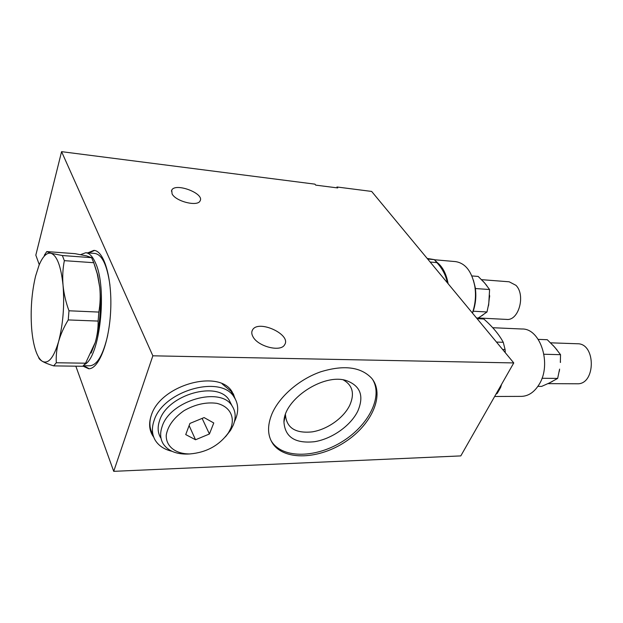 <?xml version="1.0" encoding="UTF-8"?>
<svg xmlns="http://www.w3.org/2000/svg" width="623" height="623" viewBox="0 0 623 623"><rect width="100%" height="100%" fill="white"/><g stroke="black" fill="none" stroke-linecap="round" stroke-linejoin="round"><path stroke-width="0.93" d="M285.451 414.583C286.401 427.791 295.286 433.553 312.115 431.887C327.387 429.504 343.709 417.947 349.799 405.16C354.791 393.674 352.634 385.255 343.32 379.921M475.388 288.535L489.585 289.531L484.671 282.998L478.176 276.433L471.86 275.934M488.736 303.713L486.999 311.975L473.192 311.22M488.782 303.409L489.585 289.531M479.827 316.99L478.121 317.979M479.998 316.881L486.999 311.975M483.027 314.942L479.321 317.286M483.09 281.253L486.773 285.552M481.556 279.665L509.186 281.791L515.961 285.334C525.828 295.084 518.725 320.907 506.764 319.42L478.947 318.018M489.468 296.922L488.58 304.647M549.587 382.857L541.644 386.392L537.875 386.377M543.949 354.246L560.544 354.682L554.704 347.167L547.274 339.714L538.249 339.379M559.547 369.416L557.647 378.418L541.994 378.278M559.594 369.096L559.353 370.592M560.544 354.682L560.342 362.422M549.766 382.763L557.647 378.418M552.85 345.15L557.04 349.939M552.29 381.486L549.097 383.09M550.561 342.821L577.311 343.756C596.063 343.102 595.915 384.827 577.124 383.784L576.929 383.784M505.261 352.673L505.089 349.534L503.267 342.3C499.039 334.442 492.544 326.67 483.783 318.992L476.439 317.894M503.267 342.3L496.476 342.066M483.783 318.992L477.07 318.657M501.531 384.407L500.643 387.428L499.81 387.428M505.089 349.534L502.605 349.464M496.469 393.292L497.302 393.292L495.9 394.281M497.302 393.292L500.643 387.428M492.738 327.721L521.988 329.006C540.499 328.196 552.11 364.4 539.035 384.562C534.293 392.179 528.444 396.111 521.49 396.376L521.171 396.376M427.168 258.436L434.34 259.62L427.666 259.036M430.15 262.034L436.84 262.61C442.423 268.614 445.92 275.335 447.33 282.764M436.84 262.61L434.34 259.62M434.472 259.752L455.46 261.598C465.311 263.093 471.759 271.309 474.804 286.245C476.058 294.368 475.544 302.389 473.262 310.309L472.39 312.995M473.441 280.295L475.209 287.359C476.354 294.757 475.886 302.069 473.815 309.296L472.491 313.12M113.721 471.338L152.853 355.811L61.576 151.662L314.965 184.159L315.697 185.124L337.697 187.936L336.95 186.986L371.651 191.432L513.765 362.929L460.802 455.904L113.721 471.338L75.835 366.176M152.853 355.811L513.765 362.929M172.088 193.893L171.73 190.194C175.164 182.298 204.811 193.496 200.084 200.879C197.748 206.914 175.772 201.502 172.088 193.893M252.961 336.693C251.552 334.123 251.404 331.888 252.51 329.972C258.21 319.124 291.821 334.59 284.618 344.76C280.848 352.369 257.899 346.606 252.961 336.693M39.272 264.713L35.823 255.142L61.576 151.662M87.687 252.899L93.863 250.384C103.948 250.539 112.156 277.874 110.699 310.059C109.368 342.253 98.784 369.143 88.7 368.754L82.96 366.114M153.749 437.19L152.51 435.345C149.154 429.597 148.733 422.986 151.249 415.51C160.15 385.053 219.047 368.684 232.138 391.875L235.268 399.008M271.978 413.82C279.369 396.54 299.235 379.298 320.65 371.822C343.818 364.728 360.803 366.854 371.612 378.2C385.162 394.398 372.071 424.216 345.679 441.575C319.498 459.213 284.968 461.075 272.944 443.856C267.454 435.734 267.135 425.727 271.978 413.82M83.684 365.717L89.159 368.738M94.54 250.454L88.824 252.977M85.904 252.759L94.774 253.429C102.102 254.55 107.172 265.196 109.983 285.365M107.717 335.299C103.145 354.939 97.196 365.101 89.868 365.802L89.642 365.794M151 432.237L153.476 436.419M234.871 398.307L233.314 393.775M152.744 434.184C149.808 429.2 149.146 423.476 150.758 417.013M222.138 383.854L231.172 391.384L233.602 396.119M270.982 440.5L272.08 442.213C283.753 458.91 316.64 457.812 342.518 441.442C368.551 425.314 383.184 396.765 372.624 379.5M357.812 411.063C350.733 425.68 332.028 438.904 314.522 441.707C295.216 443.724 285.03 437.175 283.948 422.051C283.605 399.53 323.586 372.936 346.295 380.567C360.413 385.738 364.253 395.909 357.812 411.063M91.145 353.046L95.226 342.51C99.999 325.463 101.502 307.077 99.742 287.359L97.795 275.226L94.532 264.907M84.549 364.486C99.906 357.711 107.623 287.935 95.428 262.805C92.593 256.357 89.354 253.008 85.717 252.751L80.562 254.636M53.671 365.88L56.304 362.757C55.914 355.842 56.685 348.763 58.609 341.544C60.704 334.247 63.912 327.044 68.242 319.934L68.974 310.784C65.859 302.272 63.881 293.768 63.048 285.279C64.59 305.387 63.11 324.139 58.609 341.544C53.788 357.633 48.415 364.253 42.504 361.402C39.638 359.65 37.224 355.593 35.262 349.238C33.486 343.374 32.271 336.327 31.625 328.095C30.387 309.748 31.711 292.405 35.604 276.044L38.961 265.476C42.621 256.528 46.6 252.455 50.899 253.257C56.934 255.414 60.984 266.091 63.048 285.279C62.355 276.783 62.791 268.575 64.348 260.655L93.754 262.711L97.289 273.956L99.742 287.359C100.552 295.691 100.256 303.923 98.847 312.076L98.115 321.079C98.255 328.22 97.289 335.369 95.226 342.51L85.577 363.201L82.789 366.269L53.671 365.88C48.82 364.362 45.097 362.874 42.504 361.402C40.059 359.938 38.758 358.544 38.595 357.22M64.348 260.655L62.347 255.539L50.899 253.257L46.764 251.575L75.001 253.662L86.488 255.866L91.597 257.665L93.754 262.711M44.295 255.298L46.764 251.575M56.304 362.757L85.577 363.201M68.974 310.784L98.847 312.076M68.242 319.934L98.115 321.079M62.347 255.539L91.597 257.665M234.388 421.794L235.517 419.302C238.819 410.946 238.352 403.564 234.123 397.147C221.22 374.298 162.915 390.605 154.037 420.673C151.529 428.071 151.934 434.597 155.244 440.259C158.709 445.795 164.277 449.471 171.956 451.286M231.328 404.42L229.233 400.27C218.019 380.334 167.4 394.476 159.589 420.58C157.37 427.067 157.72 432.79 160.648 437.759M189.945 423.414L204.103 417.581L213.767 422.97L209.421 433.982L195.536 439.76L185.724 434.581L189.945 423.414M189.127 425.587L195.536 439.76M202.125 418.399L209.421 433.982M230.892 428.071C235.159 416.631 229.544 406.297 216.757 403.33C206.135 401.921 195.248 404.343 184.112 410.612C173.786 417.823 167.828 425.976 166.24 435.08C165.765 446.403 175.702 454.058 189.805 453.941C206.478 452.524 219.389 445.422 228.532 432.635L230.892 428.071M225.464 436.816L230.627 430.22L233.275 425.104C236.125 417.877 235.735 411.507 232.114 405.978C220.908 386.065 170.024 400.387 162.12 426.545C159.877 433.047 160.22 438.771 163.148 443.732C167.867 450.779 175.912 454.229 187.282 454.066L189.322 453.957M488.751 304.639L488.3 306.212M489.553 295.201L489.639 296.945M560.412 361.223L560.474 362.446M559.477 370.584L559.166 371.612M447.89 283.434C446.489 275.693 443.81 269.564 439.838 265.048L435.018 260.344M437.26 262.532C442.735 266.924 446.356 273.988 448.124 283.722M547.944 383.636L577.124 383.784M494.654 396.477L521.49 396.376M475.209 287.359L474.804 286.245M473.815 309.296L473.262 310.309M152.51 435.345L152.144 434.457M272.944 443.856L272.08 442.213M171.73 190.194L171.426 191.16M252.51 329.972L251.887 331.537M285.42 414.669L283.948 422.051M83.396 365.709L89.868 365.802M97.795 275.226L97.289 273.956M234.123 397.147L231.172 391.384M228.532 432.635L230.627 430.22M189.805 453.941L187.282 454.066M232.114 405.978L229.233 400.27"/></g></svg>
